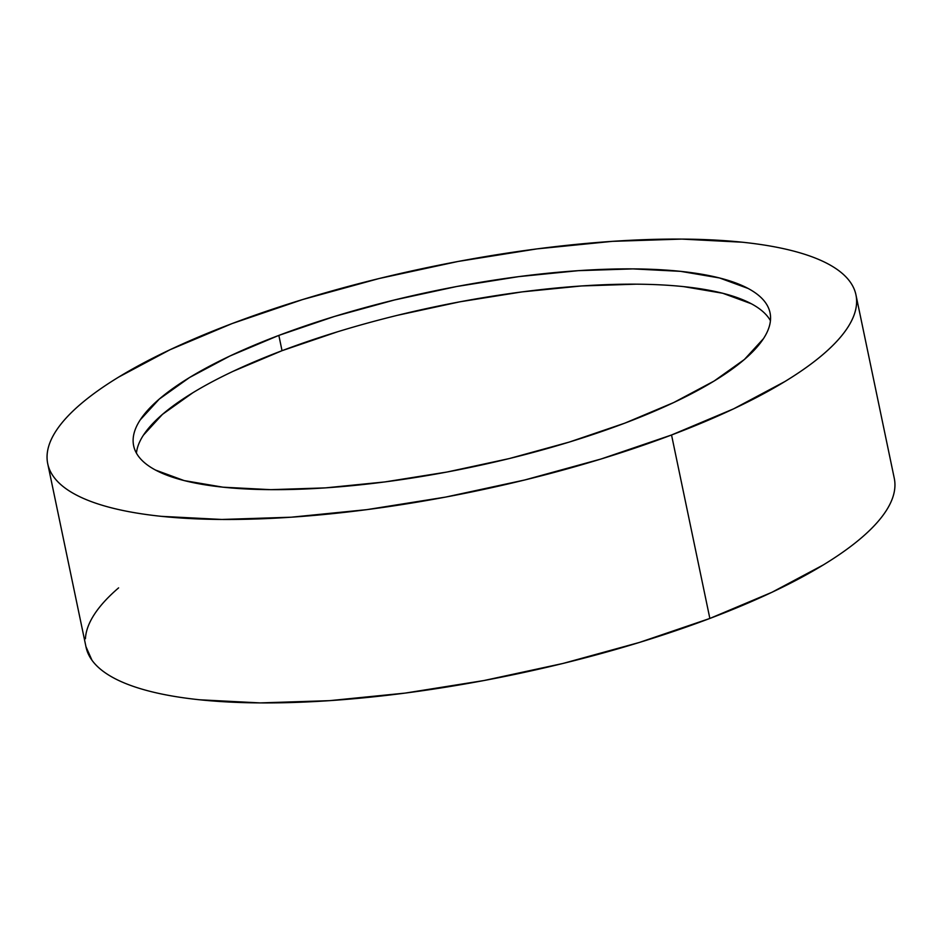<?xml version="1.0" encoding="UTF-8"?>
<svg xmlns="http://www.w3.org/2000/svg" width="942" height="942" viewBox="0 0 942 942"><rect width="100%" height="100%" fill="white"/><g stroke="black" fill="none" stroke-linecap="round" stroke-linejoin="round"><path stroke-width="1.41" d="M671.54 434.992A412.832 114.359 168.2 0 1 47.724 463.7A412.832 114.359 168.2 0 1 232.144 323.553L302.688 299.532L378.967 278.561L458.048 261.464L536.881 248.9L612.453 241.34L681.855 239.091L742.426 242.224C760.924 244.166 777.386 246.957 791.81 250.619C806.234 254.281 818.351 258.72 828.148 263.96C837.933 269.2 845.221 275.123 850.014 281.74C854.794 288.346 856.984 295.529 856.572 303.253C856.172 310.99 853.169 319.138 847.588 327.698C842.007 336.259 833.941 345.066 823.39 354.133C812.84 363.188 800.017 372.314 784.922 381.522L733.641 408.828L671.54 434.992L600.984 459.025L524.706 479.984L445.637 497.082L366.791 509.646L291.219 517.205L221.817 519.466L161.259 516.334C142.748 514.391 126.287 511.588 111.862 507.938C97.438 504.276 85.322 499.825 75.537 494.585C65.74 489.357 58.451 483.434 53.67 476.817C48.878 470.199 46.688 463.028 47.1 455.292C47.512 447.556 50.503 439.408 56.084 430.847C61.677 422.287 69.743 413.479 80.282 404.424C90.832 395.369 103.655 386.232 118.763 377.035L170.031 349.729L232.144 323.553A412.832 114.359 168.2 0 1 855.948 294.858A412.832 114.359 168.2 0 1 671.54 434.992L709.856 618.447L671.54 434.992M47.724 463.7L86.052 647.142A412.832 114.359 -11.8 0 0 709.856 618.447A412.832 114.359 -11.8 0 0 894.276 478.3L855.948 294.858M770.438 320.692A325.061 90.043 -11.8 0 0 282.035 350.695L278.844 335.399A325.061 90.043 168.2 0 1 770.038 312.803A325.061 90.043 168.2 0 1 624.829 423.146A325.061 90.043 168.2 0 1 133.646 445.754A325.061 90.043 168.2 0 1 278.844 335.399L282.035 350.695A325.061 90.043 -11.8 0 0 136.437 453.149M624.829 423.146L673.73 402.54L714.107 381.039L744.404 359.479L763.456 338.673C767.848 331.925 770.203 325.508 770.532 319.42C770.85 313.333 769.131 307.681 765.363 302.476C761.595 297.272 755.849 292.597 748.136 288.476L719.535 277.972L680.642 271.355L632.953 268.894L578.306 270.672L518.807 276.618L456.729 286.509L394.462 299.98L334.398 316.477L278.844 335.399L229.942 356.005L189.566 377.507L159.28 399.078L140.228 419.885C135.825 426.632 133.47 433.037 133.152 439.137C132.822 445.225 134.553 450.877 138.321 456.081C142.089 461.286 147.823 465.949 155.536 470.07L184.137 480.585L223.03 487.191L270.719 489.663L325.367 487.885L384.866 481.927L446.955 472.036L509.222 458.577L569.286 442.069L624.829 423.146M85.946 646.659L91.986 660.26C96.779 666.877 104.067 672.8 113.852 678.04C123.649 683.28 135.766 687.719 150.19 691.381C164.615 695.043 181.076 697.834 199.574 699.776L260.145 702.909L329.547 700.66L405.119 693.1L483.952 680.536L563.033 663.439L639.312 642.468L709.856 618.447L771.969 592.271L823.237 564.965C838.345 555.768 851.168 546.631 861.718 537.576C872.257 528.521 880.323 519.713 885.916 511.153C891.497 502.592 894.488 494.444 894.9 486.708M118.61 587.867C108.059 596.934 99.993 605.741 94.412 614.302C88.831 622.862 85.828 631.01 85.428 638.747M143.419 435.169L162.471 414.362L192.769 392.802M233.133 371.301L282.035 350.695L337.589 331.772M397.654 315.264L459.92 301.805L521.998 291.902L581.508 285.956L636.156 284.178M683.833 286.651L722.726 293.256L751.339 303.76"/></g></svg>
